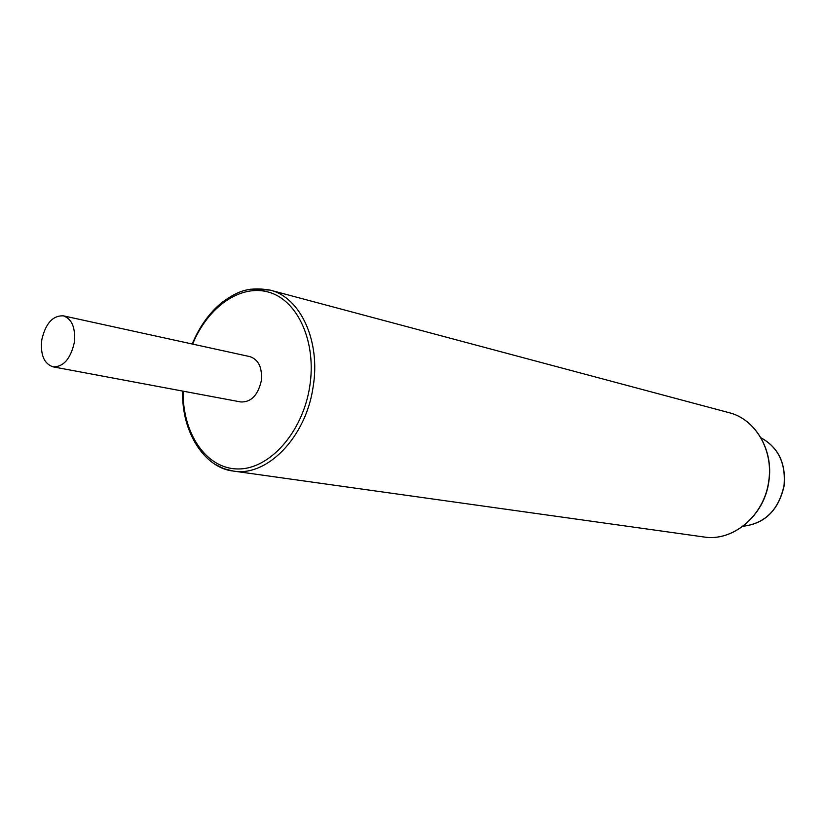 <?xml version="1.0" encoding="UTF-8"?>
<svg xmlns="http://www.w3.org/2000/svg" width="826" height="826" viewBox="0 0 826 826"><rect width="100%" height="100%" fill="white"/><g stroke="black" fill="none" stroke-linecap="round" stroke-linejoin="round"><path stroke-width="1.24" d="M74.216 342.955C75.775 328.118 72.141 319.073 63.344 315.831C52.792 315.47 45.616 323.4 41.827 339.631C40.226 354.612 43.943 363.688 52.998 366.837C63.365 367.023 70.437 359.052 74.216 342.955M63.344 315.831L249.999 356.646C258.744 359.733 262.492 367.869 261.253 381.065C257.857 395.344 251.042 402.314 240.81 401.963L52.998 366.837M703.835 536.972C732.672 541.939 764.442 515.868 768.851 481.424C773.921 449.984 755.129 418.947 729.048 412.67C755.253 419.03 773.725 450.139 768.686 481.362C764.318 515.61 732.848 541.897 703.835 536.972L233.283 471.057C266.85 477.129 305.95 437.419 313.095 387.074C320.88 341.117 300.416 297.184 269.978 290.081L250.65 289.172M215.101 464.336L223.887 468.693L233.283 471.057C205.313 468.177 181.338 432.989 182.649 391.08M183.093 391.163C182.484 433.464 206.159 468.786 237.785 468.951C269.338 469.591 302.698 432.452 309.729 386.537C316.761 342.707 298.289 301.149 269.679 292.445C241.109 283.39 207.904 306.632 192.644 344.112M760.932 437.79C778.288 447.403 785.98 463.345 784.019 485.595C778.66 509.983 764.99 523.529 742.987 526.265C764.938 523.705 778.66 510.158 784.173 485.647C786.053 463.21 778.298 447.258 760.932 437.78M729.048 412.67L269.978 290.081C245.632 286.095 235.606 293.085 222.4 302.12C209.618 312.424 199.551 326.394 192.19 344.008"/></g></svg>
